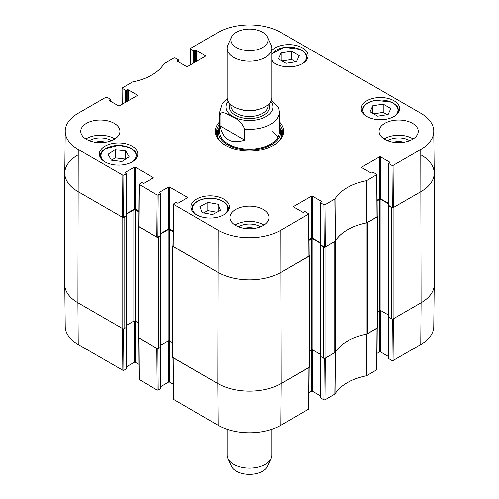 <?xml version="1.0" encoding="UTF-8"?>
<svg xmlns="http://www.w3.org/2000/svg" width="499" height="499" viewBox="0 0 499 499"><rect width="100%" height="100%" fill="white"/><g stroke="black" fill="none" stroke-linecap="round" stroke-linejoin="round"><path stroke-width="0.75" d="M421.087 154.958A44.798 25.867 180 0 1 434.211 173.247A44.798 25.867 180 0 1 421.087 191.535L393.106 207.69A0.936 0.536 180 0 1 391.784 207.69L388.621 205.862A0.561 0.324 180 0 1 388.621 205.401L388.69 205.363M388.453 205.632L388.453 316.89A0.561 0.324 0 0 0 388.621 317.121L391.784 318.948A0.936 0.536 0 0 0 393.106 318.948L421.087 302.793A44.798 25.867 0 0 0 434.211 284.505L434.211 173.247M388.665 203.904L380.962 199.457A0.936 0.536 0 0 0 379.645 199.457L377.101 200.929M377.537 311.931L379.645 310.721A0.936 0.536 180 0 1 380.962 310.721L388.453 315.044M377.219 216.042L377.269 216.073A0.936 0.536 180 0 1 377.537 216.454A0.936 0.536 180 0 1 377.269 216.834L367.526 222.46L367.526 333.719L377.269 328.093A0.936 0.536 0 0 0 377.537 327.712L377.537 216.454M366.403 222.903A3.736 2.158 180 0 1 366.141 222.966A50.399 29.098 0 0 0 335.621 240.587A3.736 2.158 180 0 1 335.515 240.736M334.742 352.643L334.742 241.385L324.999 247.011A0.936 0.536 180 0 1 323.676 247.011L320.514 245.184A0.561 0.324 180 0 1 320.346 244.953L320.346 356.211A0.561 0.324 0 0 0 320.514 356.442L323.676 358.27A0.936 0.536 0 0 0 324.999 358.27L334.742 352.643A3.736 2.158 0 0 0 335.621 351.845A50.399 29.098 180 0 1 366.141 334.224A3.736 2.158 0 0 0 367.526 333.719M320.558 243.225L312.854 238.778A0.936 0.536 0 0 0 311.538 238.778L308.993 240.25M309.436 351.252L311.538 350.042A0.936 0.536 180 0 1 312.854 350.042L320.346 354.365M309.112 255.363L309.162 255.394A0.936 0.536 180 0 1 309.436 255.775A0.936 0.536 180 0 1 309.162 256.155L281.18 272.311A44.798 25.867 180 0 1 217.82 272.311L172.947 246.4A0.936 0.536 180 0 1 172.673 246.019A0.936 0.536 180 0 1 172.947 245.639L172.997 245.608M172.673 246.019L172.673 357.278A0.936 0.536 0 0 0 172.947 357.658L217.82 383.569A44.798 25.867 0 0 0 281.18 383.569L309.162 367.414A0.936 0.536 0 0 0 309.436 367.033L309.436 255.775M173.103 231.704L169.517 229.634A0.936 0.536 0 0 0 168.194 229.634L160.491 234.081M160.703 345.221L168.194 340.898A0.936 0.536 180 0 1 169.517 340.898L172.673 342.719M160.466 235.54L160.541 235.578A0.561 0.324 180 0 1 160.541 236.039L158.426 237.256A0.936 0.536 180 0 1 157.104 237.256L138.628 226.59A0.936 0.536 180 0 1 138.354 226.209A0.936 0.536 180 0 1 138.628 225.829L138.678 225.798M138.354 226.209L138.354 337.467A0.936 0.536 0 0 0 138.628 337.848L157.104 348.514A0.936 0.536 0 0 0 158.426 348.514L160.541 347.298A0.561 0.324 0 0 0 160.703 347.067L160.703 235.809M138.784 211.894L135.198 209.823A0.936 0.536 0 0 0 133.875 209.823L126.178 214.271M126.384 325.41L133.875 321.082A0.936 0.536 180 0 1 135.198 321.082L138.354 322.909M126.147 215.724L126.222 215.768A0.561 0.324 180 0 1 126.222 216.223L124.108 217.445A0.936 0.536 180 0 1 122.791 217.445L77.913 191.535A44.798 25.867 180 0 1 64.789 173.247A44.798 25.867 180 0 1 77.913 154.958M64.789 173.247L64.789 284.505A44.798 25.867 0 0 0 77.913 302.793L122.791 328.704A0.936 0.536 0 0 0 124.108 328.704L126.222 327.481A0.561 0.324 0 0 0 126.384 327.257L126.384 215.998M244.653 140.119C231.212 144.442 223.003 139.701 220.028 125.898L220.028 114.926C221.338 109.755 228.174 114.745 232.341 116.891C237.873 118.968 241.978 123.047 244.653 129.141L244.653 140.119L220.028 125.898M278.748 107.977L271.493 100.018M262.699 32.267A18.669 10.778 180 0 1 267.539 37.113A18.669 10.778 180 0 1 249.5 50.661A18.669 10.778 180 0 1 231.461 37.113A18.669 10.778 180 0 1 244.653 29.478A18.669 10.778 180 0 1 262.699 32.267M267.539 37.113L271.144 44.935A22.399 12.93 180 0 1 271.899 48.26A22.399 12.93 180 0 1 249.5 61.196A22.399 12.93 180 0 1 227.101 48.26A22.399 12.93 180 0 1 227.856 44.935L231.461 37.113M271.899 48.26L271.899 97.567A22.399 12.93 180 0 1 249.5 110.497A22.399 12.93 180 0 1 227.101 97.567L227.101 48.26M227.101 429.296L227.101 455.213A22.399 12.93 0 0 0 227.856 458.537L231.461 466.359A18.669 10.778 0 0 0 235.765 470.888A18.669 10.778 0 0 0 253.972 474.05A18.669 10.778 0 0 0 267.539 466.359L271.144 458.537A22.399 12.93 0 0 0 271.899 455.213L271.899 429.296M227.856 458.537A22.399 12.93 0 0 0 233.021 463.97A22.399 12.93 0 0 0 254.864 467.769A22.399 12.93 0 0 0 271.144 458.537M286.058 63.279L278.454 58.888L281.168 52.882L291.609 51.241L299.213 55.632L296.5 61.645L286.058 63.279M271.899 50.48A19.224 11.103 180 0 1 293.531 44.972A19.224 11.103 180 0 1 308.058 55.738A19.224 11.103 180 0 1 296.188 65.993A19.224 11.103 180 0 1 275.236 63.585A19.224 11.103 180 0 1 271.899 60.997M121.937 161.483L111.408 160.204L107.996 154.316L115.194 149.65L125.717 150.929L129.135 156.817L121.937 161.483M366.84 116.473A19.224 11.103 180 0 1 361.207 108.626A19.224 11.103 180 0 1 380.438 97.523A19.224 11.103 180 0 1 399.662 108.626A19.224 11.103 180 0 1 387.792 118.881A19.224 11.103 180 0 1 366.84 116.473M104.971 161.888A19.224 11.103 180 0 1 99.338 154.041A19.224 11.103 180 0 1 118.562 142.939A19.224 11.103 180 0 1 137.793 154.041A19.224 11.103 180 0 1 125.923 164.296A19.224 11.103 180 0 1 104.971 161.888M122.193 104.241L122.093 88.08L132.472 81.973A50.848 29.354 0 0 0 164.009 63.766L174.051 57.903L175.112 57.903L178.224 59.699A0.749 0.43 180 0 1 178.442 60.005A0.749 0.43 180 0 1 178.224 60.31L178.224 61.683M122.311 88.385L125.43 90.182L125.43 102.376M126.484 101.765L126.484 90.182A0.749 0.43 180 0 1 125.43 90.182M126.484 90.182L127.145 89.801L127.145 101.384M128.199 100.773L128.199 89.801A0.749 0.43 0 0 0 127.145 89.801M128.199 89.801L137.175 94.985L137.175 95.59A0.749 0.43 0 0 0 137.393 95.29A0.749 0.43 0 0 0 137.175 94.985M137.175 95.59L119.492 105.807A0.749 0.43 0 0 1 118.431 105.807L109.456 100.623L109.456 100.012A0.749 0.43 0 0 0 109.237 100.318A0.749 0.43 0 0 0 109.456 100.623M109.456 100.012L110.117 99.632L110.117 101.004M123.895 175.193L125.954 174.008L125.954 215.917L123.584 217.29L123.895 175.193L122.841 175.193L78.231 149.438A44.349 25.605 180 0 1 65.238 131.175A44.349 25.605 180 0 1 78.231 113.223L105.944 97.224L107.004 97.224L110.117 99.02A0.749 0.43 180 0 1 110.335 99.326A0.749 0.43 180 0 1 110.117 99.632M125.299 173.016L125.299 172.404A0.749 0.43 0 0 0 125.081 172.71A0.749 0.43 0 0 0 125.299 173.016L125.954 173.396A0.749 0.43 180 0 1 126.178 173.702A0.749 0.43 180 0 1 125.954 174.008M125.299 172.404L134.275 167.227L134.275 209.137A0.749 0.43 180 0 1 135.329 209.137L135.329 167.227A0.749 0.43 0 0 0 134.275 167.227M135.329 167.227L153.012 177.438L153.012 178.043A0.749 0.43 0 0 0 153.237 177.738A0.749 0.43 0 0 0 153.012 177.438M153.012 178.043L144.043 183.227A0.749 0.43 0 0 1 142.982 183.227L142.321 182.846A0.749 0.43 180 0 0 141.267 182.846L138.99 184.337L138.672 226.434L156.842 237.106L157.896 237.106L158.214 195.009L157.16 195.009L138.99 184.337M158.214 195.009L160.273 193.818L160.273 235.734A0.749 0.43 0 0 0 160.491 235.428L160.491 193.512A0.749 0.43 180 0 1 160.273 193.818M159.611 192.826L159.611 192.221A0.749 0.43 0 0 0 159.393 192.527A0.749 0.43 0 0 0 159.611 192.826L160.273 193.213A0.749 0.43 180 0 1 160.491 193.512M159.611 192.221L168.587 187.038L168.587 228.947A0.749 0.43 180 0 1 169.648 228.947L169.648 187.038A0.749 0.43 0 0 0 168.587 187.038M169.648 187.038L187.331 197.248L187.331 197.86A0.749 0.43 0 0 0 187.549 197.554A0.749 0.43 0 0 0 187.331 197.248M187.331 197.86L178.355 203.043A0.749 0.43 0 0 1 177.301 203.043L176.64 202.656A0.749 0.43 180 0 0 175.586 202.656L173.309 204.153L172.991 246.244L217.82 272.311A44.798 25.867 0 0 0 281.18 272.311L309.112 255.999L308.8 213.903L280.862 230.214A44.349 25.605 180 0 1 218.138 230.214L173.309 204.153M293.718 207.004L293.718 206.393A0.749 0.43 0 0 0 293.499 206.698A0.749 0.43 0 0 0 293.718 207.004L302.693 212.187A0.749 0.43 0 0 0 303.748 212.187L304.409 211.807A0.749 0.43 180 0 1 305.463 211.807L308.8 213.903M293.718 206.393L311.401 196.182L311.401 238.098A0.749 0.43 180 0 1 312.461 238.098L312.461 196.182A0.749 0.43 0 0 0 311.401 196.182M312.461 196.182L321.437 201.365L321.437 201.976A0.749 0.43 0 0 0 321.655 201.671A0.749 0.43 0 0 0 321.437 201.365M321.437 201.976L320.776 202.357A0.749 0.43 180 0 0 320.558 202.656A0.749 0.43 180 0 0 320.776 202.962L323.888 204.765L324.207 246.855L325.261 246.855L335.384 240.955A50.399 29.098 180 0 1 366.771 222.828L377.219 216.678L376.907 174.581L366.528 180.694A50.848 29.354 0 0 0 334.991 198.901L324.949 204.765L323.888 204.765M361.825 167.683L361.825 167.071A0.749 0.43 0 0 0 361.607 167.377A0.749 0.43 0 0 0 361.825 167.683L370.801 172.866A0.749 0.43 0 0 0 371.855 172.866L372.516 172.479A0.749 0.43 180 0 1 373.57 172.479L376.907 174.581M361.825 167.071L379.508 156.861L379.508 198.77A0.749 0.43 180 0 1 380.569 198.77L380.569 156.861A0.749 0.43 0 0 0 379.508 156.861M380.569 156.861L389.544 162.044L389.544 162.649A0.749 0.43 0 0 0 389.763 162.35A0.749 0.43 0 0 0 389.544 162.044M389.544 162.649L388.883 163.036A0.749 0.43 180 0 0 388.665 163.335A0.749 0.43 180 0 0 388.883 163.641L391.996 165.443L392.314 207.534L393.368 207.534L421.087 191.535A44.798 25.867 0 0 0 434.211 173.084L433.762 131.175A44.349 25.605 180 0 1 420.769 149.438L393.056 165.443L391.996 165.443M190.3 64.92L190.418 48.453L218.138 32.447A44.349 25.605 180 0 1 280.862 32.447L420.769 113.223A44.349 25.605 180 0 1 433.762 131.175M190.418 49.064L193.537 50.861L193.537 63.055M194.591 62.444L194.591 50.861A0.749 0.43 180 0 1 193.537 50.861M194.591 50.861L195.252 50.48L195.252 62.063M196.307 61.452L196.307 50.48A0.749 0.43 0 0 0 195.252 50.48M196.307 50.48L205.282 55.663L205.282 56.268A0.749 0.43 0 0 0 205.501 55.969A0.749 0.43 0 0 0 205.282 55.663M205.282 56.268L187.599 66.486A0.749 0.43 0 0 1 186.539 66.486L177.563 61.302L177.563 60.691A0.749 0.43 0 0 0 177.345 60.997A0.749 0.43 0 0 0 177.563 61.302M177.563 60.691L178.224 60.31M219.635 121.762A34.157 19.723 0 0 0 225.348 145.278A34.157 19.723 0 0 0 273.652 145.278A34.157 19.723 0 0 0 279.365 121.762M86.489 139.333A19.598 11.315 180 0 1 80.751 131.331A19.598 11.315 180 0 1 100.349 120.016A19.598 11.315 180 0 1 119.947 131.331A19.598 11.315 180 0 1 107.853 141.785A19.598 11.315 180 0 1 86.489 139.333M235.64 225.442A19.598 11.315 180 0 1 229.902 217.445A19.598 11.315 180 0 1 249.5 206.124A19.598 11.315 180 0 1 269.098 217.445A19.598 11.315 180 0 1 256.997 227.9A19.598 11.315 180 0 1 235.64 225.442M384.791 139.333A19.598 11.315 180 0 1 379.053 131.331A19.598 11.315 180 0 1 398.651 120.016A19.598 11.315 180 0 1 418.249 131.331A19.598 11.315 180 0 1 406.149 141.785A19.598 11.315 180 0 1 384.791 139.333M196.575 214.776A19.224 11.103 180 0 1 190.942 206.929A19.224 11.103 180 0 1 210.166 195.826A19.224 11.103 180 0 1 229.39 206.929A19.224 11.103 180 0 1 217.527 217.184A19.224 11.103 180 0 1 196.575 214.776M393.723 142.284A12.406 7.161 180 0 1 403.572 142.284M95.428 142.284A12.406 7.161 180 0 1 105.277 142.284M244.572 228.392A12.406 7.161 180 0 1 254.428 228.392M295.608 61.782L291.609 59.475L282.06 60.972M291.609 51.241L291.609 59.475M281.168 52.882L281.168 60.454M125.717 150.929L125.717 159.031M125.555 159.137L115.194 157.877L111.576 160.223M115.194 149.65L115.194 157.877M377.662 116.167L370.052 111.776L372.765 105.769L383.207 104.129L390.817 108.52L388.103 114.527L377.662 116.167M387.212 114.67L383.207 112.356L373.657 113.859M383.207 104.129L383.207 112.356M372.765 105.769L372.765 113.342M202.176 212.636L199.918 206.567L207.846 202.369L218.157 204.266L220.415 210.335L212.487 214.533L202.176 212.636M218.157 204.266L218.157 211.532M216.803 212.25L207.846 210.597L203.53 212.886M207.846 202.369L207.846 210.597M218.986 128.287A33.04 19.074 0 0 0 216.591 133.925M282.409 133.925A33.04 19.074 0 0 0 280.014 128.287M219.635 126.821A31.181 18.001 0 0 0 218.805 128.823A31.181 18.001 0 0 0 235.066 147.953A31.181 18.001 0 0 0 271.55 144.729A31.181 18.001 0 0 0 280.195 128.823A31.181 18.001 0 0 0 279.365 126.821M220.103 128.904A29.865 17.24 0 0 0 235.671 147.224A29.865 17.24 0 0 0 270.62 144.136A29.865 17.24 0 0 0 278.897 128.904M277.856 137.362A29.865 17.24 0 0 0 272.248 131.605M392.314 207.534L388.883 205.557L388.883 163.641M388.665 163.335L388.665 205.251A0.749 0.43 0 0 0 388.883 205.557M388.665 203.449L380.569 198.77M379.508 198.77L377.094 200.168M324.207 246.855L320.776 244.878L320.776 202.962M320.558 202.656L320.558 244.572A0.749 0.43 0 0 0 320.776 244.878M320.558 242.77L312.461 238.098M311.401 238.098L308.993 239.489M173.103 230.95L169.648 228.947M168.587 228.947L160.491 233.626M160.273 235.734L157.896 237.106M138.791 211.133L135.329 209.137M134.275 209.137L126.178 213.809M125.954 215.917A0.749 0.43 0 0 0 126.178 215.612L126.178 173.702M65.238 131.175L64.789 173.084A44.798 25.867 0 0 0 77.913 191.535L122.523 217.29L123.584 217.29M409.679 140.687A15.02 8.67 0 0 0 409.274 140.444A15.02 8.67 0 0 0 387.617 140.687M393.355 142.227A12.406 7.161 180 0 1 403.941 142.227M413.141 138.953A19.598 11.315 0 0 0 384.161 138.953M111.383 140.687A15.02 8.67 0 0 0 110.971 140.444A15.02 8.67 0 0 0 89.321 140.687M95.06 142.227A12.406 7.161 180 0 1 105.645 142.227M114.839 138.953A19.598 11.315 0 0 0 85.859 138.953M260.528 226.796A15.02 8.67 0 0 0 260.122 226.552A15.02 8.67 0 0 0 238.472 226.796M244.211 228.336A12.406 7.161 180 0 1 254.789 228.336M263.99 225.061A19.598 11.315 0 0 0 235.01 225.061M279.365 124.089A33.04 19.074 180 0 1 282.54 132.247A33.04 19.074 180 0 1 273.252 145.508M225.748 145.508A33.04 19.074 180 0 1 216.46 132.247A33.04 19.074 180 0 1 219.635 124.089M324.207 358.425L323.888 399.849L324.949 399.849L334.991 393.985A50.848 29.354 180 0 1 366.528 375.778L376.907 369.672L377.219 328.117M323.888 399.849L320.776 398.052L320.776 356.592M320.558 356.467L320.558 397.747A0.749 0.43 0 0 0 320.776 398.052M320.558 395.944L312.461 391.266L312.461 349.905M311.401 350.117L311.401 391.266A0.749 0.43 180 0 1 312.461 391.266M311.401 391.266L308.918 392.701M172.991 357.689L173.309 399.244L218.138 425.298A44.349 25.605 0 0 0 280.862 425.298L308.8 408.993L309.112 367.439M173.19 384.174L169.648 382.122L169.648 340.973M168.587 340.761L168.587 382.122A0.749 0.43 180 0 1 169.648 382.122M168.587 382.122L160.491 386.8M160.273 347.447L160.273 388.902A0.749 0.43 0 0 0 160.491 388.602L160.491 347.323M160.273 388.902L158.214 390.093L157.902 348.67M138.672 337.873L138.99 379.427L157.16 390.093L158.214 390.093M138.878 364.357L135.329 362.311L135.329 321.156M134.275 320.944L134.275 362.311A0.749 0.43 180 0 1 135.329 362.311M134.275 362.311L126.178 366.983M125.954 327.637L125.954 369.092A0.749 0.43 0 0 0 126.178 368.786L126.178 327.512M125.954 369.092L123.895 370.283L123.584 328.853M122.841 370.283L122.523 328.548L77.913 302.793A44.798 25.867 180 0 1 64.789 284.667L65.238 326.577A44.349 25.605 0 0 0 78.231 344.522L122.841 370.283L123.895 370.283M420.769 344.522A44.349 25.605 0 0 0 433.762 326.577L434.211 284.667A44.798 25.867 180 0 1 421.087 302.793L393.368 318.799L393.056 360.528L420.769 344.522L421.087 302.793L420.769 149.438M392.314 319.098L391.996 360.528L393.056 360.528M391.996 360.528L388.883 358.731L388.883 317.27M388.665 317.146L388.665 358.425A0.749 0.43 0 0 0 388.883 358.731M388.665 356.623L380.569 351.945L380.569 310.584M379.508 310.796L379.508 351.945A0.749 0.43 180 0 1 380.569 351.945M379.508 351.945L377.026 353.379M377.219 327.943L366.771 334.087A50.399 29.098 0 0 0 366.403 334.162M157.16 390.093L156.842 348.364L138.672 337.698M309.112 367.264L281.18 383.569A44.798 25.867 180 0 1 217.82 383.569L172.991 357.509M335.515 351.995A50.399 29.098 0 0 0 335.384 352.213L325.261 358.12L324.949 399.849M393.106 318.948L393.106 207.69M391.784 318.948L391.784 207.69M388.621 317.121L388.621 205.862M380.962 310.721L380.962 199.457M379.645 310.721L379.645 199.457M377.269 328.093L377.269 216.834M366.141 334.224L366.141 222.966M335.621 351.845L335.621 240.587M324.999 358.27L324.999 247.011M323.676 358.27L323.676 247.011M320.514 356.442L320.514 245.184M312.854 350.042L312.854 238.778M311.538 350.042L311.538 238.778M309.162 367.414L309.162 256.155M280.862 425.298L281.18 383.569L280.862 230.214M218.138 425.298L217.82 383.569L218.138 230.214M172.947 357.658L172.947 246.4M169.517 340.898L169.517 229.634M168.194 340.898L168.194 229.634M160.541 347.298L160.541 236.039M158.426 348.514L158.426 237.256M157.104 348.514L157.104 237.256M138.628 337.848L138.628 226.59M135.198 321.082L135.198 209.823M133.875 321.082L133.875 209.823M126.222 327.481L126.222 216.223M124.108 328.704L124.108 217.445M122.791 328.704L122.791 217.445M78.231 344.522L77.913 302.793L78.231 149.438M220.028 114.926A29.865 17.24 180 0 1 219.635 112.132L219.635 131.942M279.365 131.942L279.365 112.132A29.865 17.24 180 0 1 244.653 129.141M270.926 101.341A23.522 13.579 180 0 1 249.5 120.527A23.522 13.579 180 0 1 228.074 101.341M259.393 109.169A18.669 10.778 180 0 1 239.607 109.169M268.169 104.715L268.169 105.726A18.669 10.778 180 0 1 249.5 116.504A18.669 10.778 180 0 1 230.831 105.726L230.831 104.715M268.98 103.948A20.16 11.639 180 0 1 249.5 118.587A20.16 11.639 180 0 1 230.02 103.948M271.899 54.609A17.546 10.13 180 0 1 284.237 47.486A17.546 10.13 180 0 1 303.298 51.528A17.546 10.13 180 0 1 302.98 63.254M274.687 63.254A17.546 10.13 180 0 1 271.899 59.917M104.422 161.557A17.546 10.13 180 0 1 105.464 148.827A17.546 10.13 180 0 1 129.603 147.692A17.546 10.13 180 0 1 132.709 161.557M136.626 157.84A18.295 10.56 0 0 0 136.857 156.175L135.753 152.42L134.056 150.355L130.027 147.673L118.668 145.296L105.058 148.808C101.927 150.885 100.33 153.343 100.274 156.175A18.295 10.56 0 0 0 100.505 157.84M306.897 59.537A18.295 10.56 0 0 0 307.128 57.872L306.018 54.117L304.321 52.052L300.298 49.37L284.118 47.355L271.899 53.724M366.291 116.142A17.546 10.13 180 0 1 375.834 100.374A17.546 10.13 180 0 1 394.902 104.416A17.546 10.13 180 0 1 394.578 116.142M398.495 112.425A18.295 10.56 0 0 0 398.726 110.759L397.622 106.998L395.925 104.933L391.896 102.258L375.722 100.243C367.214 101.89 362.686 105.395 362.143 110.759A18.295 10.56 0 0 0 362.374 112.425M196.02 214.445A17.546 10.13 180 0 1 195.92 202.538A17.546 10.13 180 0 1 215.493 198.802A17.546 10.13 180 0 1 224.313 214.445M228.23 210.728A18.295 10.56 0 0 0 228.461 209.062C227.981 203.898 223.702 200.436 215.63 198.677C204.403 196.35 191.429 201.908 191.872 209.062A18.295 10.56 0 0 0 192.103 210.728M282.315 134.462A32.872 18.981 0 0 0 280.182 128.786M218.818 128.786A32.872 18.981 0 0 0 216.685 134.462M281.461 137.075A32.142 18.557 0 0 0 281.137 131.861L280.195 128.823M218.805 128.823L217.863 131.861A32.142 18.557 0 0 0 217.539 137.075M367.058 222.729L366.815 180.588M366.528 180.694L366.771 222.828M376.689 174.893L377.001 216.984M335.384 240.955L334.991 198.901M334.817 199.064L335.203 241.117M325.261 246.855L324.949 204.765M122.841 175.193L122.523 217.29M138.89 226.739L139.209 184.642M173.209 246.556L173.527 204.459M157.16 195.009L156.842 237.106M308.582 214.214L308.893 256.305M393.368 207.534L393.056 165.443M366.771 334.087L366.528 375.778M366.815 375.672L367.058 333.987M334.991 393.985L335.384 352.213M335.203 352.375L334.817 394.148M377.001 328.248L376.689 369.977M308.893 367.57L308.582 409.299M173.527 399.543L173.209 357.814M139.209 379.733L138.89 337.998M279.365 112.132L278.754 107.99M227.182 98.671L223.989 101.54L222.092 103.998L219.635 112.132M100.274 156.175L100.274 157.459M136.857 156.175L136.857 157.459M307.128 57.872L307.128 59.156M362.143 110.759L362.143 112.038M398.726 110.759L398.726 112.038M191.872 209.062L191.872 210.341M228.461 209.062L228.461 210.341M178.442 61.807L178.442 60.005M110.335 101.129L110.335 99.326"/></g></svg>
